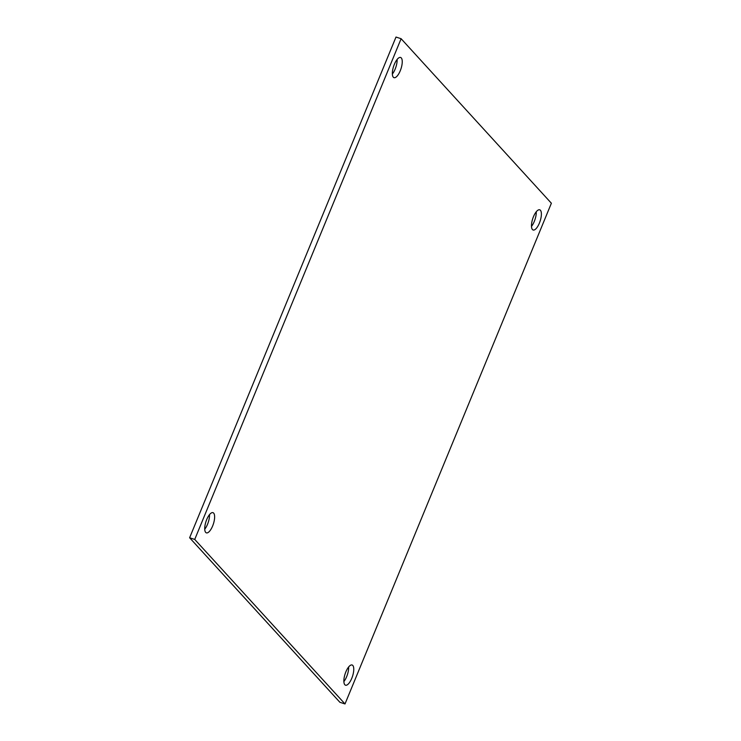 <?xml version="1.0" encoding="UTF-8"?>
<svg xmlns="http://www.w3.org/2000/svg" width="741" height="741" viewBox="0 0 741 741"><rect width="100%" height="100%" fill="white"/><g stroke="black" fill="none" stroke-linecap="round" stroke-linejoin="round"><path stroke-width="1.11" d="M194.735 539.429L401.113 38.717L551.378 203.238L345 703.95L194.735 539.429L189.622 537.762L339.887 702.283L345 703.95M539.383 223.134A10.624 3.89 108.1 0 0 539.726 209.805A10.624 3.89 108.1 0 0 532.733 218.697A10.624 3.89 108.1 0 0 533.131 230.006A10.624 3.89 108.1 0 0 539.383 223.134M400.242 70.803A10.624 3.89 108.1 0 0 400.594 57.465A10.624 3.89 108.1 0 0 393.601 66.366A10.624 3.89 108.1 0 0 393.999 77.675A10.624 3.89 108.1 0 0 400.242 70.803M351.762 678.33A10.624 3.89 108.1 0 0 352.114 664.992A10.624 3.89 108.1 0 0 345.121 673.893A10.624 3.89 108.1 0 0 345.519 685.203A10.624 3.89 108.1 0 0 351.762 678.33M212.63 525.99A10.624 3.89 108.1 0 0 212.973 512.661A10.624 3.89 108.1 0 0 205.979 521.553A10.624 3.89 108.1 0 0 206.378 532.862A10.624 3.89 108.1 0 0 212.63 525.99M189.622 537.762L396 37.05L401.113 38.717M531.492 226.376A10.624 3.89 108.1 0 0 534.27 221.466A10.624 3.89 108.1 0 0 536.262 211.778M392.36 74.035A10.624 3.89 108.1 0 0 395.138 69.135A10.624 3.89 108.1 0 0 397.12 59.437M343.88 681.563A10.624 3.89 108.1 0 0 346.658 676.663A10.624 3.89 108.1 0 0 348.64 666.965M204.738 529.222A10.624 3.89 108.1 0 0 207.517 524.322A10.624 3.89 108.1 0 0 209.508 514.625"/></g></svg>

